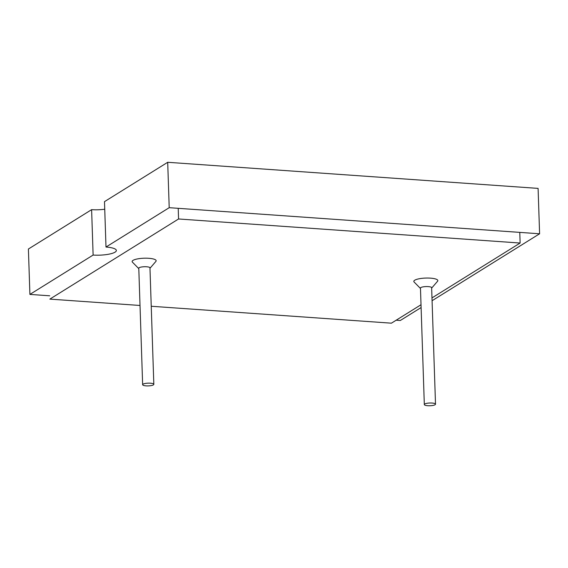 <?xml version="1.0" encoding="UTF-8"?>
<svg xmlns="http://www.w3.org/2000/svg" width="568" height="568" viewBox="0 0 568 568"><rect width="100%" height="100%" fill="white"/><g stroke="black" fill="none" stroke-linecap="round" stroke-linejoin="round"><path stroke-width="0.85" d="M539.6 233.782L538.095 188.391L167.702 162.292L169.207 207.689L539.6 233.782L432.078 300.721M421.108 307.551L400.298 320.501L396.166 320.21M49.728 295.8L29.905 294.409L93.124 255.053A16.813 4.118 178.1 0 0 116.362 250.488A16.813 4.118 178.1 0 0 105.996 247.037L104.491 201.647L167.702 162.292M105.996 247.037L169.207 207.689M93.124 255.053L91.611 209.663A16.813 4.118 178.1 0 0 104.739 209.23M29.905 294.409L28.4 249.018L91.611 209.663M138.784 268.636L132.458 262.189A12.013 2.939 178.1 0 1 136.377 259.15A12.013 2.939 178.1 0 1 148.745 258.291A12.013 2.939 178.1 0 1 155.881 261.415L149.995 268.259A5.744 1.406 178.1 0 0 149.995 268.259A5.744 1.406 178.1 0 0 146.579 266.768A5.744 1.406 178.1 0 0 140.665 267.18A5.744 1.406 178.1 0 0 138.784 268.636A5.744 1.406 178.1 0 0 138.798 268.643M431.659 288.118A5.744 1.406 178.1 0 0 431.666 288.104A5.744 1.406 178.1 0 0 428.251 286.613A5.744 1.406 178.1 0 0 422.336 287.025A5.744 1.406 178.1 0 0 420.462 288.48A5.744 1.406 178.1 0 0 420.476 288.487L414.136 282.033A12.013 2.939 178.1 0 1 418.055 279.002A12.013 2.939 178.1 0 1 430.423 278.135A12.013 2.939 178.1 0 1 437.559 281.259L431.666 288.104M151.237 306.259L391.402 323.178L421.016 304.746M431.978 297.916L520.125 243.04L178.565 218.978L49.842 299.116L140.019 305.47M519.777 232.383L520.125 243.04M178.217 208.321L178.565 218.978M432.056 403.039A5.595 1.37 178.1 0 0 424.324 404.558A5.595 1.37 178.1 0 0 427.775 405.708A5.595 1.37 178.1 0 0 435.507 404.189A5.595 1.37 178.1 0 0 432.056 403.039M150.378 383.194A5.595 1.37 178.1 0 0 142.646 384.714A5.595 1.37 178.1 0 0 146.097 385.857A5.595 1.37 178.1 0 0 153.829 384.344A5.595 1.37 178.1 0 0 150.378 383.194M420.455 287.848L424.324 404.558M431.637 287.479L435.507 404.189M138.777 268.004L142.646 384.714M149.959 267.635L153.829 384.344"/></g></svg>
